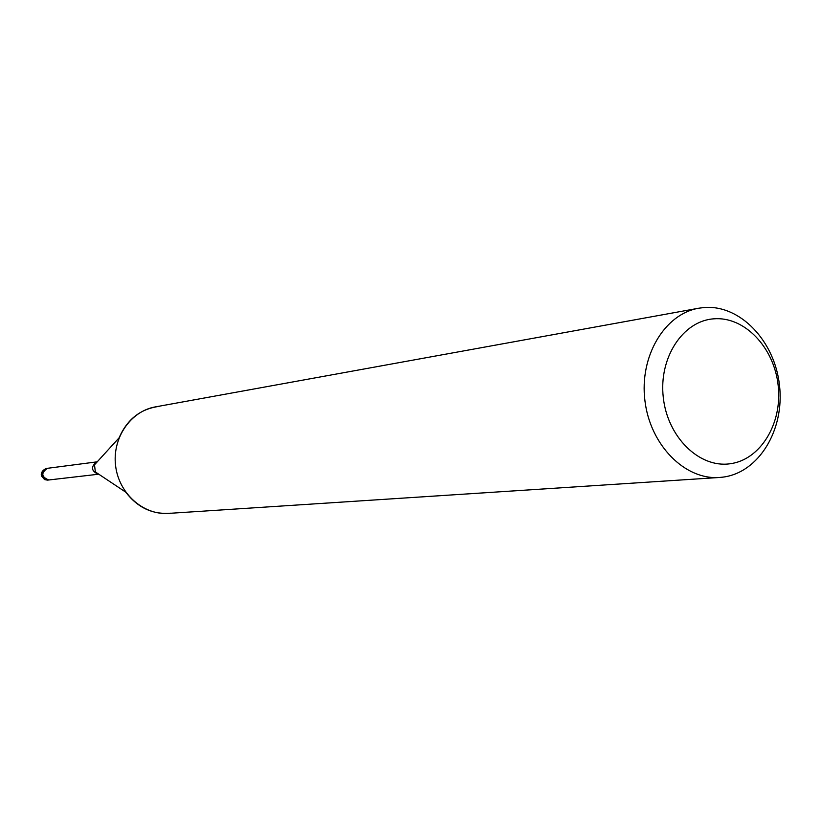 <?xml version="1.0" encoding="UTF-8"?>
<svg xmlns="http://www.w3.org/2000/svg" width="821" height="821" viewBox="0 0 821 821"><rect width="100%" height="100%" fill="white"/><g stroke="black" fill="none" stroke-linecap="round" stroke-linejoin="round"><path stroke-width="1.23" d="M48.85 479.967L48.788 479.977C41.327 476.929 40.865 473.04 47.382 468.319L96.673 461.895M703.946 307.536C740.039 304.427 774.788 340.961 779.498 385.367C784.732 429.722 758.871 472.67 722.901 477.134L719.504 477.473C684.899 480.131 650.17 445.085 644.937 400.74C639.272 356.447 664.476 314.033 698.692 308.224L703.946 307.536M713.552 318.846C744.319 316.064 774.111 347.293 778.154 385.367C782.639 423.39 760.431 460.119 729.756 463.803C699.143 468.062 667.473 437.008 663.286 397.436C658.647 357.925 682.733 321.032 713.552 318.846M719.504 477.473L168.449 513.402C143.306 515.26 118.86 493.534 115.607 465.846C112.046 438.188 130.508 411.177 155.343 406.898L698.692 308.224M170.912 513.176C152.747 514.736 137.692 507.737 125.767 492.179L95.359 471.942L94.487 464.83L119.086 437.829C127.173 419.315 140.524 408.827 159.161 406.374M48.932 479.957L45.945 479.495C41.214 474.938 41.686 471.213 47.382 468.319L46.274 468.463M98.079 474.21C91.223 470.915 90.721 466.831 96.58 461.966M47.546 480.121L44.714 479.638C39.983 475.092 40.465 471.367 46.15 468.473C39.182 473.245 39.644 477.134 47.546 480.121L98.192 474.261"/></g></svg>
